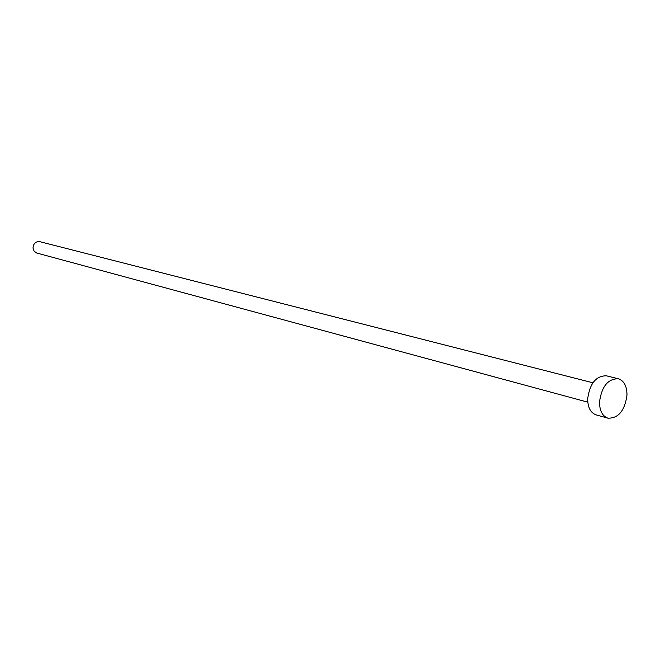 <?xml version="1.0" encoding="UTF-8"?>
<svg xmlns="http://www.w3.org/2000/svg" width="660" height="660" viewBox="0 0 660 660"><rect width="100%" height="100%" fill="white"/><g stroke="black" fill="none" stroke-linecap="round" stroke-linejoin="round"><path stroke-width="0.99" d="M587.796 402.163L36.787 253.036L34.139 251.212L33 247.995C33.429 243.474 35.681 241.362 39.773 241.667L592.886 382.784M607.951 418.176L596.137 414.892C590.584 412.871 587.763 407.509 587.68 398.805C589.817 383.427 596.062 375.763 606.416 375.812L618.313 378.757C624.08 380.729 626.967 386.183 626.992 395.134C624.781 410.71 618.437 418.39 607.951 418.176C602.39 416.155 599.577 410.759 599.511 401.973C601.681 386.463 607.951 378.724 618.313 378.757"/></g></svg>
